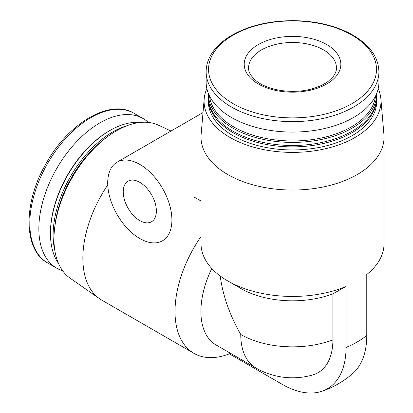 <?xml version="1.0" encoding="UTF-8"?>
<svg xmlns="http://www.w3.org/2000/svg" width="413" height="413" viewBox="0 0 413 413"><rect width="100%" height="100%" fill="white"/><g stroke="black" fill="none" stroke-linecap="round" stroke-linejoin="round"><path stroke-width="0.62" d="M206.861 88.64A88.444 51.062 0 0 0 204.192 98.805L201.126 134.586A91.516 52.838 0 0 0 201.012 137.199A91.516 52.838 0 0 0 292.528 190.037A91.516 52.838 0 0 0 384.049 137.199A91.516 52.838 0 0 0 383.935 134.586L380.869 98.805A88.444 51.062 0 0 0 378.2 88.64M201.012 137.199L201.012 243.608A91.516 52.838 0 0 0 227.816 280.969A91.516 52.838 0 0 0 346.053 286.467L346.053 347.441A91.516 52.838 0 0 0 366.765 335.485L366.765 274.511A91.516 52.838 0 0 0 384.049 243.608L384.049 137.199M230.377 353.239L229.37 353.838A91.516 52.838 -60 0 1 193.965 353.352L101.815 300.148A91.516 52.838 -60 0 1 99.605 298.749A91.516 52.838 -60 0 1 107.757 184.972M229.37 353.838L282.177 384.322A90.339 52.157 -120 0 0 321.872 391.271A90.339 52.157 -120 0 0 346.053 347.441M193.965 353.352A91.516 52.838 -60 0 1 201.012 236.566M220.206 275.987C222.814 295.527 229.664 315.021 240.758 334.473A73.215 42.271 -60 0 0 255.921 367.988A73.215 73.215 0 0 0 312.491 375.025A71.733 41.419 -120 0 0 332.899 339.847L332.899 293.813A73.215 42.271 0 0 1 240.758 288.439L227.816 280.969M346.053 286.467L332.899 293.813M255.921 367.988L216.061 344.974A73.215 42.271 -60 0 1 211.792 268.486M99.605 298.749L70.153 278.202A88.444 51.062 -60 0 1 72.285 177.425A88.444 51.062 -60 0 1 158.494 125.196L170.987 131.045M54.748 227.238A84.195 48.61 -60 0 1 106.657 137.333M54.815 250.433A84.195 48.61 -60 0 1 126.776 125.795M58.491 263.422A84.195 48.61 -60 0 1 50.458 233.572A84.195 48.61 -60 0 1 109.992 130.451A84.195 48.61 -60 0 1 139.862 122.485M50.458 233.572L50.458 232.726A83.163 48.011 -60 0 1 109.259 130.875L109.992 130.451M62.683 270.804A86.394 49.88 -60 0 1 56.746 268.213A86.394 49.88 -60 0 1 56.746 168.458A86.394 49.88 -60 0 1 143.141 118.577A86.394 49.88 -60 0 1 148.355 122.418M204.192 98.805A88.444 51.062 0 0 0 292.528 152.397A88.444 51.062 0 0 0 380.869 98.805M208.343 97.571A84.195 48.61 0 0 0 208.333 98.263L208.333 101.335A84.195 48.61 0 0 0 292.528 149.945A84.195 48.61 0 0 0 376.728 101.335L376.728 98.263A84.195 48.61 0 0 0 376.718 97.571M208.333 98.263A84.195 48.61 0 0 0 292.528 146.873A84.195 48.61 0 0 0 376.728 98.263M208.338 93.384A84.195 48.61 0 0 0 208.333 93.808L208.333 96.879A84.195 48.61 0 0 0 292.528 145.49A84.195 48.61 0 0 0 376.728 96.879L376.728 93.808A84.195 48.61 0 0 0 376.723 93.384M208.333 93.808A84.195 48.61 0 0 0 292.528 142.418A84.195 48.61 0 0 0 376.728 93.808M209.541 96.069A83.163 48.011 0 0 0 292.528 140.978A83.163 48.011 0 0 0 375.515 96.069M206.139 71.759L206.139 82.202A86.394 49.88 0 0 0 292.528 132.083A86.394 49.88 0 0 0 378.922 82.202L378.922 71.759C378.396 56.147 368.463 43.241 349.135 33.04C333.312 25.141 315.005 21.011 294.221 20.65C270.169 20.583 249.447 25.415 232.049 35.146C221.275 41.408 213.753 48.873 209.489 57.552C207.264 62.177 206.144 66.916 206.139 71.759A86.394 49.88 0 0 0 292.528 121.634A86.394 49.88 0 0 0 378.922 71.759M258.362 44.542A48.321 27.898 0 0 0 280.024 91.216A48.321 27.898 0 0 0 339.202 57.051A48.321 27.898 0 0 0 258.362 44.542M321.872 391.271A91.516 91.516 0 0 0 352.934 373.337A90.339 52.157 -120 0 0 366.765 335.485M139.806 164.4A45.394 26.21 60 0 1 170.812 228.957A45.394 26.21 60 0 1 123.755 224.295A45.394 26.21 60 0 1 117.111 162.154A45.394 26.21 60 0 1 139.806 164.4M139.806 182.334A23.427 13.526 60 0 1 155.112 202.979A23.427 13.526 60 0 1 151.519 221.755A23.427 13.526 60 0 1 128.092 208.224A23.427 13.526 60 0 1 128.092 181.173A23.427 13.526 60 0 1 139.806 182.334M240.758 334.473A73.215 42.271 0 0 0 332.899 339.847M56.746 268.213L47.702 262.988A86.394 49.88 -60 0 1 47.702 163.233A86.394 49.88 -60 0 1 134.091 113.353L143.141 118.577M233.154 35.12A83.973 48.481 0 0 0 270.794 116.229A83.973 48.481 0 0 0 373.641 56.855A83.973 48.481 0 0 0 233.154 35.12M261.465 49.921A43.928 25.363 0 0 0 248.6 67.856C248.383 72.239 251.161 76.756 256.927 81.397C268.187 90.297 292.234 94.112 310.612 89.208C317.891 87.344 323.787 84.696 328.314 81.263L333.245 76.457C335.449 73.468 336.523 70.597 336.456 67.856A43.928 25.363 0 0 0 309.342 44.423A43.928 25.363 0 0 0 261.465 49.921M47.702 262.988C23.464 250.216 22.932 203.464 45.791 164.08C68.104 123.002 110.317 98.299 134.091 113.353M117.111 162.154L203.01 112.558M201.012 201.023L194.218 197.099"/></g></svg>
